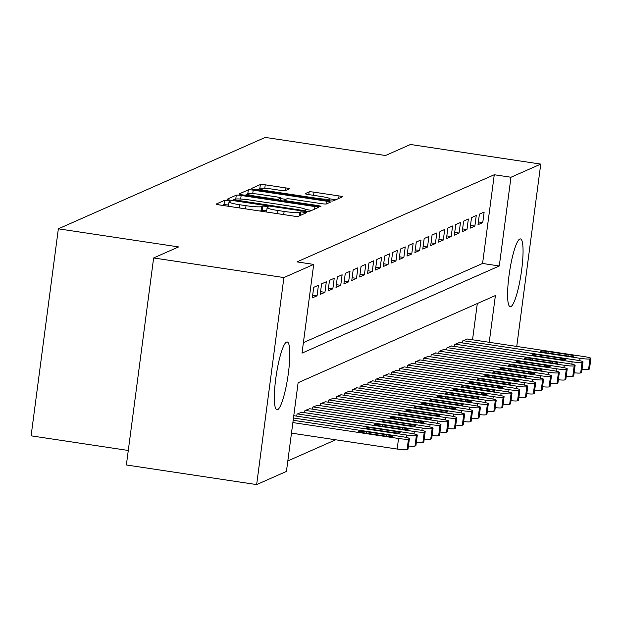 <?xml version="1.0" encoding="UTF-8"?>
<svg xmlns="http://www.w3.org/2000/svg" width="622" height="622" viewBox="0 0 622 622"><rect width="100%" height="100%" fill="white"/><g stroke="black" fill="none" stroke-linecap="round" stroke-linejoin="round"><path stroke-width="0.93" d="M227.971 200.556L224.565 200.362L216.332 204A4.206 0.443 7.5 0 0 216.262 204.063A4.206 0.443 7.5 0 0 219.659 204.957L293.428 216.067A4.206 0.443 7.5 0 0 298.303 216.339L306.584 212.654L300.791 211.838L299.726 212.312A13.459 1.431 7.5 0 1 284.137 211.433L277.987 210.508A13.459 1.431 7.5 0 1 267.118 207.655A13.459 1.431 7.5 0 1 267.351 207.437L268.471 206.916L266.092 206.294L262.678 206.1L261.613 206.574A13.459 1.431 7.5 0 1 246.017 205.695L239.874 204.77A13.459 1.431 7.5 0 1 229.005 201.917A13.459 1.431 7.5 0 1 229.238 201.699L230.35 201.178L227.971 200.556M228.601 204.988L224.006 204.591L222.279 205.353M266.714 210.726L262.119 210.329L261.061 210.796L261.613 206.574M510.88 306.615A34.288 5.862 -81.4 0 1 510.219 306.724A34.288 5.862 -81.4 0 1 509.262 273.781A34.288 5.862 -81.4 0 1 519.774 239.019A34.288 5.862 -81.4 0 1 520.427 238.918A34.288 5.862 -81.4 0 1 521.391 271.861A34.288 5.862 -81.4 0 1 510.88 306.615M277.63 409.665A34.288 5.862 -81.4 0 1 276.969 409.774A34.288 5.862 -81.4 0 1 276.012 376.831A34.288 5.862 -81.4 0 1 286.524 342.069A34.288 5.862 -81.4 0 1 287.177 341.968A34.288 5.862 -81.4 0 1 288.142 374.91A34.288 5.862 -81.4 0 1 277.63 409.665M289.261 188.894A4.206 0.443 7.5 0 0 289.331 188.824A4.206 0.443 7.5 0 0 285.933 187.937L265.236 184.82A4.206 0.443 7.5 0 0 260.361 184.547L251.226 188.583A4.206 0.443 7.5 0 0 251.156 188.653A4.206 0.443 7.5 0 0 254.553 189.539L328.323 200.649A4.206 0.443 7.5 0 0 333.198 200.922L342.333 196.886A4.206 0.443 7.5 0 0 342.403 196.816A4.206 0.443 7.5 0 0 339.013 195.93L314.009 192.167A4.206 0.443 7.5 0 0 309.134 191.887L305.223 193.613A4.206 0.443 7.5 0 0 305.153 193.683A4.206 0.443 7.5 0 0 308.551 194.577L320.944 196.443A11.25 1.197 7.5 0 1 330.033 198.83A11.25 1.197 7.5 0 1 316.8 198.27L268.238 190.962A11.25 1.197 7.5 0 1 259.156 188.575A11.25 1.197 7.5 0 1 272.382 189.127L280.475 190.348A4.206 0.443 7.5 0 0 285.35 190.627L289.261 188.894M303.396 342.629L482.579 263.464L494.265 174.743L296.989 261.893L313.698 264.412L302.012 353.133L499.279 265.983L510.965 177.254L540.751 164.099L516.742 346.438M494.265 174.743L510.965 177.254M489.234 342.294L495.392 295.551L298.117 382.709L286.439 471.429L256.653 484.592L126.375 464.976L153.634 257.959L178.607 246.918L58.351 228.818L265.252 137.408L385.5 155.516L410.473 144.483L540.751 164.099M153.634 257.959L283.904 277.567L313.698 264.412M241.149 195.464A4.206 0.443 7.5 0 0 236.274 195.184L227.139 199.227A4.206 0.443 7.5 0 0 227.069 199.297A4.206 0.443 7.5 0 0 230.459 200.183L304.236 211.293A4.206 0.443 7.5 0 0 309.111 211.566L318.246 207.53A4.206 0.443 7.5 0 0 318.316 207.46A4.206 0.443 7.5 0 0 314.926 206.566L241.149 195.464L240.683 199.032M239.182 193.901L248.318 189.865A4.206 0.443 7.5 0 1 253.193 190.138L326.97 201.248A4.206 0.443 7.5 0 1 330.36 202.142A4.206 0.443 7.5 0 1 330.29 202.204L326.379 203.938A4.206 0.443 7.5 0 1 321.504 203.658L291.586 199.157A4.206 0.443 7.5 0 0 286.711 198.885L284.122 200.027A4.206 0.443 7.5 0 0 284.044 200.097A4.206 0.443 7.5 0 0 287.442 200.984L318.596 205.68L320.968 206.302L317.508 206.154L242.502 194.865A4.206 0.443 7.5 0 1 239.112 193.971A4.206 0.443 7.5 0 1 239.182 193.901L239.159 194.056M58.351 228.818L31.1 435.835L128.287 450.468M474.866 226.089L476.258 215.523L471.523 217.614L470.131 228.181L474.866 226.089L470.496 225.428M459.083 233.056L460.474 222.497L455.739 224.589L454.355 235.147L459.083 233.056L454.713 232.403M443.307 240.03L444.699 229.471L439.964 231.563L438.572 242.121L443.307 240.03L438.93 239.377M427.524 247.004L428.916 236.438L424.181 238.529L422.789 249.095L427.524 247.004L423.154 246.343M411.741 253.978L413.132 243.412L408.397 245.503L407.006 256.07L411.741 253.978L407.371 253.317M395.957 260.945L397.349 250.386L392.614 252.478L391.222 263.036L395.957 260.945L391.588 260.291M380.182 267.919L381.566 257.36L376.839 259.452L375.447 270.01L380.182 267.919L375.805 267.266M364.399 274.893L365.79 264.327L361.055 266.418L359.664 276.984L364.399 274.893L360.021 274.232M348.615 281.867L350.007 271.301L345.272 273.392L343.88 283.959L348.615 281.867L344.246 281.206M332.832 288.833L334.224 278.275L329.489 280.367L328.097 290.925L332.832 288.833L328.463 288.18M317.057 295.808L318.441 285.249L313.706 287.341L312.322 297.899L317.057 295.808L312.679 295.155M310.487 288.763L309.103 299.283M324.941 292.324L326.332 281.758L321.597 283.85L320.206 294.416L324.941 292.324L320.571 291.664M340.724 285.35L342.116 274.792L337.381 276.883L335.989 287.442L340.724 285.35L336.354 284.689M356.507 278.376L357.899 267.818L353.164 269.909L351.772 280.468L356.507 278.376L352.138 277.723M372.29 271.41L373.682 260.843L368.947 262.935L367.555 273.501L372.29 271.41L367.913 270.749M388.066 264.436L389.458 253.869L384.723 255.961L383.339 266.527L388.066 264.436L383.696 263.775M403.849 257.461L405.241 246.903L400.506 248.994L399.114 259.553L403.849 257.461L399.479 256.8M419.632 250.487L421.024 239.929L416.289 242.02L414.897 252.579L419.632 250.487L415.263 249.834M435.416 243.521L436.807 232.955L432.072 235.046L430.681 245.612L435.416 243.521L431.038 242.86M451.199 236.547L452.583 225.98L447.848 228.072L446.464 238.638L451.199 236.547L446.821 235.886M466.974 229.572L468.366 219.014L463.631 221.105L462.239 231.664L466.974 229.572L462.605 228.912M482.758 222.598L484.149 212.04L479.414 214.131L478.023 224.69L482.758 222.598L478.388 221.945M256.653 484.592L283.904 277.567M287.823 460.925L335.662 439.793M472.533 339.783L477.307 303.544M467.433 339.013L462.729 340.879L462.457 342.94M459.541 342.497L454.837 344.363L454.565 346.423M451.65 345.988L446.946 347.846L446.674 349.914M443.758 349.471L439.054 351.337L438.782 353.397M435.866 352.962L431.163 354.82L430.891 356.88M427.975 356.445L423.271 358.311L422.999 360.371M420.091 359.928L415.387 361.794L415.115 363.854M412.199 363.419L407.496 365.277L407.223 367.345M404.308 366.902L399.604 368.768L399.332 370.829M396.416 370.385L391.712 372.251L391.44 374.312M388.525 373.876L383.821 375.735L383.549 377.803M380.633 377.36L375.929 379.226L375.657 381.286M372.741 380.851L368.037 382.709L367.765 384.769M364.85 384.334L360.146 386.2L359.874 388.26M356.966 387.817L352.254 389.683L351.99 391.743M349.074 391.308L344.37 393.166L344.098 395.234M341.183 394.791L336.479 396.657L336.207 398.718M333.291 398.274L328.587 400.14L328.315 402.201M325.399 401.765L320.695 403.624L320.423 405.692M317.508 405.249L312.804 407.115L312.532 409.175M309.616 408.74L304.912 410.598L304.64 412.658M301.724 412.223L297.021 414.089L296.748 416.149M482.579 263.464L499.279 265.983M229.005 201.917L228.445 206.139A13.459 1.431 7.5 0 0 228.492 206.286M259.91 211.021A13.459 1.431 7.5 0 0 261.061 210.796M267.118 207.655L266.566 211.877A13.459 1.431 7.5 0 0 266.613 212.024M311.746 210.399L305.526 209.466M233.6 200.346L233.079 200.579M233.724 199.709L300.807 210.135L304.22 210.329L305.348 209.832A13.459 1.431 7.5 0 0 305.573 209.614A13.459 1.431 7.5 0 0 294.711 206.761L250.448 200.097A13.459 1.431 7.5 0 0 234.852 199.219L233.724 199.709M245.122 195.254L247.261 194.313M280.957 198.628L285.677 199.343M260.54 194.484A11.25 1.197 7.5 0 0 247.315 193.932A11.25 1.197 7.5 0 0 256.396 196.311L273.509 198.892A4.206 0.443 7.5 0 0 278.384 199.164L280.973 198.014A4.206 0.443 7.5 0 0 281.051 197.951A4.206 0.443 7.5 0 0 277.653 197.057L260.54 194.484M335.833 199.755L330.025 198.885M259.086 189.088L257.166 189.935M291.485 433.137L397.155 449.045A8.568 0.91 -172.5 0 0 407.083 449.605L407.877 449.263A8.568 0.91 -172.5 0 0 408.024 449.123L409.416 438.557A8.568 0.91 7.5 0 0 402.496 436.745L293.172 420.285M409.416 438.557A8.568 0.91 7.5 0 1 409.268 438.697L408.475 439.046A8.568 0.91 7.5 0 1 398.546 438.487L292.869 422.571M386.752 434.794L366.708 431.777A6.858 0.731 7.5 0 0 358.645 431.435A6.858 0.731 7.5 0 0 364.181 432.889L384.225 435.905A6.858 0.731 7.5 0 0 392.288 436.247A6.858 0.731 7.5 0 0 386.752 434.794L386.565 436.216M293.778 415.698L410.388 433.254A8.568 0.91 7.5 0 1 417.308 435.073A8.568 0.91 7.5 0 1 417.16 435.213L416.367 435.563A8.568 0.91 7.5 0 1 406.438 435.003L293.475 417.992M417.308 435.073L415.916 445.632A8.568 0.91 -172.5 0 1 415.768 445.772L414.975 446.122A8.568 0.91 -172.5 0 1 408.436 445.997M394.643 431.31L374.599 428.286A6.858 0.731 7.5 0 0 366.537 427.952A6.858 0.731 7.5 0 0 372.073 429.405L392.117 432.422A6.858 0.731 7.5 0 0 400.179 432.757A6.858 0.731 7.5 0 0 394.643 431.31L394.457 432.733M301.359 412.168L418.272 429.771A8.568 0.91 7.5 0 1 425.191 431.59A8.568 0.91 7.5 0 1 425.051 431.722L424.258 432.072A8.568 0.91 7.5 0 1 414.33 431.512L297.417 413.91M425.191 431.59L423.807 442.149A8.568 0.91 -172.5 0 1 423.66 442.289L422.867 442.639A8.568 0.91 -172.5 0 1 416.328 442.514M402.535 427.819L382.491 424.803A6.858 0.731 7.5 0 0 374.428 424.468A6.858 0.731 7.5 0 0 379.964 425.922L400.008 428.939A6.858 0.731 7.5 0 0 408.071 429.273A6.858 0.731 7.5 0 0 402.535 427.819L402.348 429.242M309.251 408.685L426.163 426.288A8.568 0.91 7.5 0 1 433.083 428.099A8.568 0.91 7.5 0 1 432.935 428.239L432.15 428.589A8.568 0.91 7.5 0 1 422.221 428.029L305.309 410.427M433.083 428.099L431.691 438.666A8.568 0.91 -172.5 0 1 431.551 438.798L430.758 439.148A8.568 0.91 -172.5 0 1 424.212 439.023M410.427 424.336L390.383 421.319A6.858 0.731 7.5 0 0 382.32 420.977A6.858 0.731 7.5 0 0 387.856 422.431L407.9 425.448A6.858 0.731 7.5 0 0 415.962 425.79A6.858 0.731 7.5 0 0 410.427 424.336L410.24 425.759M317.142 405.194L434.055 422.797A8.568 0.91 7.5 0 1 440.975 424.616A8.568 0.91 7.5 0 1 440.827 424.756L440.042 425.098A8.568 0.91 7.5 0 1 430.113 424.538L313.2 406.936M440.975 424.616L439.583 435.175A8.568 0.91 -172.5 0 1 439.435 435.314L438.65 435.664A8.568 0.91 -172.5 0 1 432.103 435.54M418.318 420.845L398.274 417.828A6.858 0.731 7.5 0 0 390.212 417.494A6.858 0.731 7.5 0 0 395.748 418.948L415.791 421.965A6.858 0.731 7.5 0 0 423.854 422.299A6.858 0.731 7.5 0 0 418.318 420.845L418.124 422.276M325.034 401.711L441.947 419.314A8.568 0.91 7.5 0 1 448.866 421.125A8.568 0.91 7.5 0 1 448.719 421.265L447.933 421.615A8.568 0.91 7.5 0 1 438.005 421.055L321.092 403.453M448.866 421.125L447.475 431.691A8.568 0.91 -172.5 0 1 447.327 431.831L446.542 432.181A8.568 0.91 -172.5 0 1 439.995 432.057M426.202 417.362L406.166 414.345A6.858 0.731 7.5 0 0 398.103 414.011A6.858 0.731 7.5 0 0 403.639 415.457L423.683 418.482A6.858 0.731 7.5 0 0 431.738 418.816A6.858 0.731 7.5 0 0 426.202 417.362L426.016 418.785M332.925 398.22L449.838 415.823A8.568 0.91 7.5 0 1 456.758 417.642A8.568 0.91 7.5 0 1 456.61 417.782L455.825 418.132A8.568 0.91 7.5 0 1 445.896 417.572L328.984 399.969M456.758 417.642L455.366 428.208A8.568 0.91 -172.5 0 1 455.218 428.34L454.433 428.69A8.568 0.91 -172.5 0 1 447.887 428.566M434.094 413.879L414.058 410.862A6.858 0.731 7.5 0 0 405.995 410.52A6.858 0.731 7.5 0 0 411.531 411.974L431.575 414.991A6.858 0.731 7.5 0 0 439.63 415.333A6.858 0.731 7.5 0 0 434.094 413.879L433.907 415.302M340.817 394.737L457.73 412.339A8.568 0.91 7.5 0 1 464.65 414.159A8.568 0.91 7.5 0 1 464.502 414.291L463.709 414.641A8.568 0.91 7.5 0 1 453.78 414.081L336.867 396.478M464.65 414.159L463.258 424.717A8.568 0.91 -172.5 0 1 463.11 424.857L462.325 425.207A8.568 0.91 -172.5 0 1 455.778 425.083M441.985 410.388L421.941 407.371A6.858 0.731 7.5 0 0 413.887 407.037A6.858 0.731 7.5 0 0 419.422 408.491L439.459 411.507A6.858 0.731 7.5 0 0 447.521 411.842A6.858 0.731 7.5 0 0 441.985 410.388L441.799 411.811M348.709 391.254L465.621 408.856A8.568 0.91 7.5 0 1 472.541 410.668A8.568 0.91 7.5 0 1 472.393 410.808L471.6 411.158A8.568 0.91 7.5 0 1 461.672 410.598L344.759 392.995M472.541 410.668L471.149 421.234A8.568 0.91 -172.5 0 1 471.002 421.374L470.209 421.716A8.568 0.91 -172.5 0 1 463.67 421.592M449.877 406.905L429.833 403.888A6.858 0.731 7.5 0 0 421.778 403.546A6.858 0.731 7.5 0 0 427.314 405L447.35 408.016A6.858 0.731 7.5 0 0 455.413 408.359A6.858 0.731 7.5 0 0 449.877 406.905L449.69 408.327M356.6 387.763L473.513 405.365A8.568 0.91 7.5 0 1 480.433 407.185A8.568 0.91 7.5 0 1 480.285 407.324L479.492 407.674A8.568 0.91 7.5 0 1 469.563 407.115L352.651 389.504M480.433 407.185L479.041 417.743A8.568 0.91 -172.5 0 1 478.893 417.883L478.1 418.233A8.568 0.91 -172.5 0 1 471.562 418.108M457.769 403.421L437.725 400.397A6.858 0.731 7.5 0 0 429.662 400.063A6.858 0.731 7.5 0 0 435.198 401.517L455.242 404.533A6.858 0.731 7.5 0 0 463.304 404.868A6.858 0.731 7.5 0 0 457.769 403.421L457.582 404.844M364.492 384.279L481.405 401.882A8.568 0.91 7.5 0 1 488.317 403.701A8.568 0.91 7.5 0 1 488.177 403.833L487.384 404.183A8.568 0.91 7.5 0 1 477.455 403.624L360.542 386.021M488.317 403.701L486.933 414.26A8.568 0.91 -172.5 0 1 486.785 414.4L485.992 414.75A8.568 0.91 -172.5 0 1 479.453 414.625M465.66 399.93L445.616 396.914A6.858 0.731 7.5 0 0 437.554 396.579A6.858 0.731 7.5 0 0 443.089 398.033L463.133 401.05A6.858 0.731 7.5 0 0 471.196 401.384A6.858 0.731 7.5 0 0 465.66 399.93L465.474 401.353M372.376 380.796L489.289 398.399A8.568 0.91 7.5 0 1 496.208 400.21A8.568 0.91 7.5 0 1 496.061 400.35L495.275 400.7A8.568 0.91 7.5 0 1 485.347 400.14L368.434 382.538M496.208 400.21L494.824 410.777A8.568 0.91 -172.5 0 1 494.677 410.909L493.884 411.259A8.568 0.91 -172.5 0 1 487.345 411.134M473.552 396.447L453.508 393.431A6.858 0.731 7.5 0 0 445.445 393.088A6.858 0.731 7.5 0 0 450.981 394.542L471.025 397.559A6.858 0.731 7.5 0 0 479.088 397.901A6.858 0.731 7.5 0 0 473.552 396.447L473.365 397.87M380.267 377.305L497.18 394.908A8.568 0.91 7.5 0 1 504.1 396.727A8.568 0.91 7.5 0 1 503.952 396.867L503.167 397.209A8.568 0.91 7.5 0 1 493.238 396.649L376.326 379.047M504.1 396.727L502.708 407.286A8.568 0.91 -172.5 0 1 502.568 407.426L501.775 407.775A8.568 0.91 -172.5 0 1 495.229 407.651M481.444 392.956L461.4 389.94A6.858 0.731 7.5 0 0 453.337 389.605A6.858 0.731 7.5 0 0 458.873 391.059L478.917 394.076A6.858 0.731 7.5 0 0 486.979 394.41A6.858 0.731 7.5 0 0 481.444 392.956L481.257 394.387M388.159 373.822L505.072 391.425A8.568 0.91 7.5 0 1 511.992 393.236A8.568 0.91 7.5 0 1 511.844 393.376L511.059 393.726A8.568 0.91 7.5 0 1 501.13 393.166L384.217 375.564M511.992 393.236L510.6 403.802A8.568 0.91 -172.5 0 1 510.452 403.942L509.667 404.292A8.568 0.91 -172.5 0 1 503.12 404.168M489.327 389.473L469.291 386.456A6.858 0.731 7.5 0 0 461.229 386.122A6.858 0.731 7.5 0 0 466.764 387.568L486.808 390.593A6.858 0.731 7.5 0 0 494.863 390.927A6.858 0.731 7.5 0 0 489.327 389.473L489.141 390.896M396.051 370.331L512.963 387.934A8.568 0.91 7.5 0 1 519.883 389.753A8.568 0.91 7.5 0 1 519.735 389.893L518.95 390.243A8.568 0.91 7.5 0 1 509.021 389.683L392.109 372.08M519.883 389.753L518.491 400.319A8.568 0.91 -172.5 0 1 518.344 400.451L517.558 400.801A8.568 0.91 -172.5 0 1 511.012 400.677M497.219 385.99L477.183 382.973A6.858 0.731 7.5 0 0 469.12 382.631A6.858 0.731 7.5 0 0 474.656 384.085L494.7 387.102A6.858 0.731 7.5 0 0 502.755 387.444A6.858 0.731 7.5 0 0 497.219 385.99L497.032 387.413M403.942 366.848L520.855 384.45A8.568 0.91 7.5 0 1 527.775 386.27A8.568 0.91 7.5 0 1 527.627 386.402L526.842 386.752A8.568 0.91 7.5 0 1 516.905 386.192L400 368.589M527.775 386.27L526.383 396.828A8.568 0.91 -172.5 0 1 526.235 396.968L525.45 397.318A8.568 0.91 -172.5 0 1 518.904 397.194M505.111 382.499L485.067 379.482A6.858 0.731 7.5 0 0 477.012 379.148A6.858 0.731 7.5 0 0 482.548 380.602L502.584 383.618A6.858 0.731 7.5 0 0 510.646 383.953A6.858 0.731 7.5 0 0 505.111 382.499L504.924 383.922M411.834 363.365L528.747 380.967A8.568 0.91 7.5 0 1 535.666 382.779A8.568 0.91 7.5 0 1 535.519 382.919L534.726 383.269A8.568 0.91 7.5 0 1 524.797 382.709L407.884 365.106M535.666 382.779L534.275 393.345A8.568 0.91 -172.5 0 1 534.127 393.485L533.342 393.827A8.568 0.91 -172.5 0 1 526.795 393.703M513.002 379.016L492.958 375.999A6.858 0.731 7.5 0 0 484.903 375.657A6.858 0.731 7.5 0 0 490.439 377.111L510.475 380.128A6.858 0.731 7.5 0 0 518.538 380.47A6.858 0.731 7.5 0 0 513.002 379.016L512.816 380.439M419.726 359.874L536.638 377.476A8.568 0.91 7.5 0 1 543.558 379.296A8.568 0.91 7.5 0 1 543.41 379.436L542.617 379.785A8.568 0.91 7.5 0 1 532.689 379.226L415.776 361.615M543.558 379.296L542.166 389.854A8.568 0.91 -172.5 0 1 542.019 389.994L541.226 390.344A8.568 0.91 -172.5 0 1 534.687 390.219M520.894 375.532L500.85 372.508A6.858 0.731 7.5 0 0 492.795 372.174A6.858 0.731 7.5 0 0 498.331 373.628L518.367 376.644A6.858 0.731 7.5 0 0 526.43 376.979A6.858 0.731 7.5 0 0 520.894 375.532L520.707 376.955M427.617 356.39L544.53 373.993A8.568 0.91 7.5 0 1 551.45 375.812A8.568 0.91 7.5 0 1 551.302 375.945L550.509 376.294A8.568 0.91 7.5 0 1 540.58 375.735L423.668 358.132M551.45 375.812L550.058 386.371A8.568 0.91 -172.5 0 1 549.91 386.511L549.117 386.861A8.568 0.91 -172.5 0 1 542.578 386.736M528.786 372.042L508.742 369.025A6.858 0.731 7.5 0 0 500.679 368.69A6.858 0.731 7.5 0 0 506.215 370.144L526.259 373.161A6.858 0.731 7.5 0 0 534.321 373.495A6.858 0.731 7.5 0 0 528.786 372.042L528.599 373.464M435.501 352.907L552.414 370.51A8.568 0.91 7.5 0 1 559.333 372.321A8.568 0.91 7.5 0 1 559.194 372.461L558.4 372.811A8.568 0.91 7.5 0 1 548.472 372.251L431.559 354.649M559.333 372.321L557.95 382.888A8.568 0.91 -172.5 0 1 557.802 383.02L557.009 383.37A8.568 0.91 -172.5 0 1 550.47 383.245M536.677 368.558L516.633 365.542A6.858 0.731 7.5 0 0 508.571 365.2A6.858 0.731 7.5 0 0 514.106 366.653L534.15 369.67A6.858 0.731 7.5 0 0 542.213 370.012A6.858 0.731 7.5 0 0 536.677 368.558L536.491 369.981M443.393 349.416L560.305 367.019A8.568 0.91 7.5 0 1 567.225 368.838A8.568 0.91 7.5 0 1 567.077 368.978L566.292 369.32A8.568 0.91 7.5 0 1 556.363 368.76L439.451 351.158M567.225 368.838L565.833 379.397A8.568 0.91 -172.5 0 1 565.693 379.537L564.9 379.887A8.568 0.91 -172.5 0 1 558.362 379.762M544.569 365.067L524.525 362.051A6.858 0.731 7.5 0 0 516.462 361.716A6.858 0.731 7.5 0 0 521.998 363.17L542.042 366.187A6.858 0.731 7.5 0 0 550.105 366.521A6.858 0.731 7.5 0 0 544.569 365.067L544.382 366.498M451.284 345.933L568.197 363.536A8.568 0.91 7.5 0 1 575.117 365.347A8.568 0.91 7.5 0 1 574.969 365.487L574.184 365.837A8.568 0.91 7.5 0 1 564.255 365.277L447.342 347.675M575.117 365.347L573.725 375.913A8.568 0.91 -172.5 0 1 573.577 376.053L572.792 376.403A8.568 0.91 -172.5 0 1 566.245 376.279M552.46 361.584L532.416 358.567A6.858 0.731 7.5 0 0 524.354 358.233A6.858 0.731 7.5 0 0 529.89 359.679L549.934 362.704A6.858 0.731 7.5 0 0 557.996 363.038A6.858 0.731 7.5 0 0 552.46 361.584L552.266 363.007M459.176 342.442L576.089 360.045A8.568 0.91 7.5 0 1 583.008 361.864A8.568 0.91 7.5 0 1 582.861 362.004L582.075 362.354A8.568 0.91 7.5 0 1 572.147 361.794L455.234 344.191M583.008 361.864L581.617 372.43A8.568 0.91 -172.5 0 1 581.469 372.562L580.684 372.912A8.568 0.91 -172.5 0 1 574.137 372.788M560.344 358.101L540.308 355.084A6.858 0.731 7.5 0 0 532.245 354.742A6.858 0.731 7.5 0 0 537.781 356.196L557.825 359.213A6.858 0.731 7.5 0 0 565.88 359.555A6.858 0.731 7.5 0 0 560.344 358.101L560.158 359.524M467.068 338.959L583.98 356.562A8.568 0.91 7.5 0 1 590.9 358.381A8.568 0.91 7.5 0 1 590.752 358.513L589.967 358.863A8.568 0.91 7.5 0 1 580.038 358.303L463.126 340.7M590.9 358.381L589.508 368.939A8.568 0.91 -172.5 0 1 589.361 369.079L588.575 369.429A8.568 0.91 -172.5 0 1 582.029 369.305M568.236 354.61L548.2 351.593A6.858 0.731 7.5 0 0 540.137 351.259A6.858 0.731 7.5 0 0 545.673 352.713L565.717 355.73A6.858 0.731 7.5 0 0 573.772 356.064A6.858 0.731 7.5 0 0 568.236 354.61L568.049 356.033M224.006 204.591L224.565 200.362M300.317 215.453L300.791 211.838M262.119 210.329L262.678 206.1M239.454 207.935L239.874 204.77M245.604 208.868L246.017 205.695M277.567 213.68L277.987 210.508M283.718 214.606L284.137 211.433M299.252 215.92L299.726 212.312M314.584 209.147L314.926 206.566M235.777 199.017L236.274 195.184M233.6 200.657L233.716 199.817M235.971 201.015L236.057 200.385M300.729 210.765L300.807 210.135M304.096 211.27L304.22 210.329M305.138 211.418L305.348 209.832M247.82 193.652L248.318 189.865M252.734 193.613L253.193 190.138M326.628 203.829L326.97 201.248M287.364 201.614L287.442 200.984M318.511 206.286L318.596 205.68M256.318 196.941L256.396 196.311M273.423 199.522L273.509 198.892M278.236 200.245L278.384 199.164M280.639 200.603L280.973 198.014M268.152 191.592L268.238 190.962M316.722 198.9L316.8 198.27M308.776 194.608L309.134 191.887M313.589 195.331L314.009 192.167M338.671 198.504L339.013 195.93M259.879 188.264L260.361 184.547M264.785 188.279L265.236 184.82M285.599 190.511L285.933 187.937M398.546 438.487L397.155 449.045M408.475 439.046L407.083 449.605M409.268 438.697L407.877 449.263M366.513 433.239L366.708 431.777M406.438 435.003L406.127 437.39M416.367 435.563L414.975 446.122M417.16 435.213L415.768 445.772M374.405 429.755L374.599 428.286M414.33 431.512L414.011 433.907M424.258 432.072L422.867 442.639M425.051 431.722L423.66 442.289M382.297 426.272L382.491 424.803M422.221 428.029L421.903 430.416M432.15 428.589L430.758 439.148M432.935 428.239L431.551 438.798M390.188 422.781L390.383 421.319M430.113 424.538L429.794 426.933M440.042 425.098L438.65 435.664M440.827 424.756L439.435 435.314M398.08 419.298L398.274 417.828M438.005 421.055L437.686 423.45M447.933 421.615L446.542 432.181M448.719 421.265L447.327 431.831M405.972 415.815L406.166 414.345M445.896 417.572L445.577 419.959M455.825 418.132L454.433 428.69M456.61 417.782L455.218 428.34M413.863 412.324L414.058 410.862M453.78 414.081L453.469 416.476M463.709 414.641L462.325 425.207M464.502 414.291L463.11 424.857M421.755 408.841L421.941 407.371M461.672 410.598L461.361 412.992M471.6 411.158L470.209 421.716M472.393 410.808L471.002 421.374M429.639 405.35L429.833 403.888M469.563 407.115L469.252 409.501M479.492 407.674L478.1 418.233M480.285 407.324L478.893 417.883M437.53 401.866L437.725 400.397M477.455 403.624L477.144 406.018M487.384 404.183L485.992 414.75M488.177 403.833L486.785 414.4M445.422 398.383L445.616 396.914M485.347 400.14L485.028 402.527M495.275 400.7L493.884 411.259M496.061 400.35L494.677 410.909M453.314 394.892L453.508 393.431M493.238 396.649L492.919 399.044M503.167 397.209L501.775 407.775M503.952 396.867L502.568 407.426M461.205 391.409L461.4 389.94M501.13 393.166L500.811 395.561M511.059 393.726L509.667 404.292M511.844 393.376L510.452 403.942M469.097 387.926L469.291 386.456M509.021 389.683L508.703 392.07M518.95 390.243L517.558 400.801M519.735 389.893L518.344 400.451M476.988 384.435L477.183 382.973M516.905 386.192L516.594 388.587M526.842 386.752L525.45 397.318M527.627 386.402L526.235 396.968M484.88 380.952L485.067 379.482M524.797 382.709L524.486 385.104M534.726 383.269L533.342 393.827M535.519 382.919L534.127 393.485M492.772 377.461L492.958 375.999M532.689 379.226L532.378 381.613M542.617 379.785L541.226 390.344M543.41 379.436L542.019 389.994M500.656 373.977L500.85 372.508M540.58 375.735L540.269 378.129M550.509 376.294L549.117 386.861M551.302 375.945L549.91 386.511M508.547 370.494L508.742 369.025M548.472 372.251L548.161 374.638M558.4 372.811L557.009 383.37M559.194 372.461L557.802 383.02M516.439 367.003L516.633 365.542M556.363 368.76L556.045 371.155M566.292 369.32L564.9 379.887M567.077 368.978L565.693 379.537M524.33 363.52L524.525 362.051M564.255 365.277L563.936 367.672M574.184 365.837L572.792 376.403M574.969 365.487L573.577 376.053M532.222 360.037L532.416 358.567M572.147 361.794L571.828 364.181M582.075 362.354L580.684 372.912M582.861 362.004L581.469 372.562M540.114 356.546L540.308 355.084M580.038 358.303L579.72 360.698M589.967 358.863L588.575 369.429M590.752 358.513L589.361 369.079M548.005 353.063L548.2 351.593M233.561 200.649L233.678 199.763M305.332 211.441L305.573 209.614M283.92 201.1L284.044 200.097M247.097 195.557L247.315 193.932M280.701 200.611L281.051 197.951M258.939 190.2L259.156 188.575M329.769 200.836L330.033 198.83"/></g></svg>
